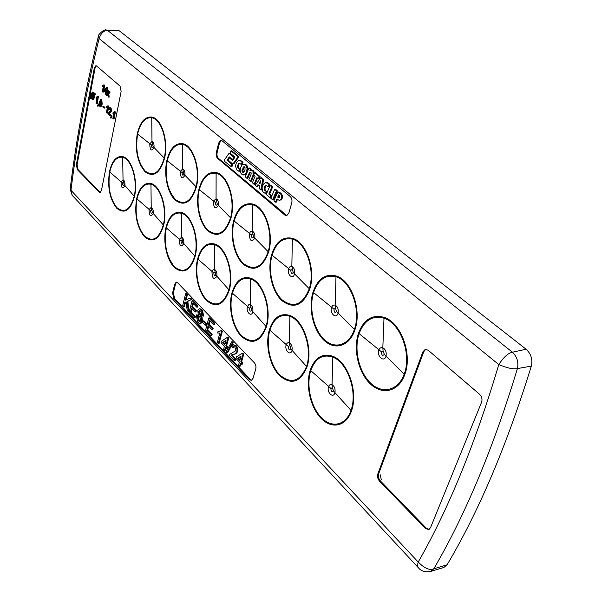 <?xml version="1.0" encoding="UTF-8"?>
<svg xmlns="http://www.w3.org/2000/svg" width="602" height="602" viewBox="0 0 602 602"><rect width="100%" height="100%" fill="white"/><g stroke="black" fill="none" stroke-linecap="round" stroke-linejoin="round"><path stroke-width="0.9" d="M430.686 571.418L443.84 567.49L447.075 564.811C478.876 511.264 506.952 445.028 531.303 366.114C532.785 359.402 531.054 353.773 526.11 349.235L119.392 30.875L118.007 30.341L106.539 30.1M123.425 182.203L122.597 183.076C122.703 185.582 123.222 186.093 124.155 184.633L123.041 179.727L121.01 181.909C121.25 188.117 122.53 189.397 124.855 185.747C125.186 182.632 124.576 180.623 123.041 179.727L122.657 157.303C116.562 156.482 112.273 161.396 109.797 172.067C107.675 186.981 110.038 198.841 116.886 207.63C124.516 213.657 130.295 209.85 134.216 196.207C137.888 180.577 131.469 158.958 122.657 157.303L122.642 156.625C116.397 155.79 112.002 160.832 109.466 171.773C107.284 187.041 109.707 199.194 116.735 208.232C124.531 214.455 130.453 210.549 134.509 196.523C138.302 180.427 131.612 158.228 122.642 156.625M152.359 144.066L151.456 145.044C151.553 147.671 152.118 148.19 153.149 146.587L151.982 141.447L149.755 143.863C149.988 150.395 151.38 151.666 153.939 147.678C154.308 144.375 153.66 142.298 151.982 141.447L151.719 117.744C145.059 117.255 140.356 122.695 137.61 134.08C135.232 149.913 137.768 162.254 145.21 171.103C153.518 177.018 159.854 172.669 164.218 158.063C168.304 141.365 161.359 118.94 151.719 117.744L151.712 117.029C144.886 116.532 140.063 122.116 137.256 133.787C134.803 149.996 137.399 162.645 145.044 171.743C153.54 177.853 160.034 173.399 164.534 158.379C168.756 141.184 161.517 118.158 151.712 117.029M151.599 209.91L150.703 210.783C150.801 213.371 151.358 213.928 152.374 212.453L151.222 207.366L149.018 209.534C149.251 215.967 150.628 217.345 153.156 213.665C153.525 210.459 152.885 208.36 151.222 207.366L150.959 184.22C144.367 183.113 139.717 188.02 137 198.946C134.652 214.274 137.158 226.63 144.518 236.014C152.75 242.591 159.018 238.904 163.323 224.96C167.364 208.947 160.493 186.289 150.959 184.22L150.951 183.52C144.194 182.391 139.431 187.425 136.646 198.63C134.223 214.32 136.797 226.984 144.36 236.631C152.765 243.411 159.191 239.641 163.639 225.306C167.815 208.819 160.651 185.536 150.951 183.52M182.007 239.822L181.029 240.687C181.127 243.374 181.729 243.976 182.842 242.486L181.646 237.196L179.238 239.34C179.464 246.015 180.961 247.505 183.715 243.81C184.129 240.499 183.437 238.294 181.646 237.196L181.526 213.281C174.377 211.851 169.312 216.735 166.325 227.917C163.714 243.675 166.385 256.58 174.324 266.626C183.219 273.82 190.044 270.29 194.785 256.046C199.239 239.634 191.865 215.832 181.526 213.281L181.526 212.551C174.196 211.099 169.004 216.11 165.949 227.579C162.751 241.191 166.498 259.447 174.151 267.258C183.241 274.678 190.232 271.066 195.123 256.422C199.736 239.521 192.046 215.064 181.526 212.551M183.106 171.638L182.12 172.616C182.218 175.34 182.827 175.897 183.949 174.279L182.737 168.936L180.307 171.352C180.532 178.124 182.045 179.501 184.829 175.475C185.25 172.067 184.551 169.884 182.737 168.936L182.624 144.42C175.393 143.652 170.276 149.108 167.251 160.787C164.609 177.078 167.303 189.969 175.34 199.45C184.332 205.937 191.233 201.693 196.034 186.733C200.549 169.583 193.084 146.03 182.624 144.42L182.624 143.675C175.212 142.9 169.96 148.498 166.867 160.471C163.631 174.64 167.424 192.873 175.159 200.105C184.347 206.802 191.421 202.46 196.38 187.071C201.045 169.41 193.265 145.225 182.624 143.675M216.419 201.512L215.343 202.483C215.433 205.32 216.095 205.922 217.33 204.289L216.065 198.72L213.409 201.128C213.627 208.164 215.26 209.654 218.315 205.598C218.789 202.076 218.037 199.789 216.065 198.72L216.126 173.338C208.254 172.247 202.656 177.695 199.322 189.683C195.853 203.98 199.781 222.439 207.953 230.137C217.721 237.263 225.253 233.17 230.566 217.841C235.563 200.225 227.518 175.438 216.126 173.338L216.133 172.571C208.059 171.457 202.325 177.048 198.908 189.344C195.334 203.905 199.375 222.966 207.765 230.814C217.736 238.174 225.464 233.975 230.942 218.217C236.112 200.067 227.722 174.61 216.133 172.571M214.929 272.202L213.868 273.052C213.958 275.844 214.613 276.499 215.825 275.009L214.575 269.5L213.033 269.771L211.957 271.607C212.175 278.538 213.793 280.156 216.803 276.453C217.269 273.037 216.532 270.719 214.575 269.5L214.636 244.758C206.862 242.96 201.324 247.791 198.035 259.251C194.612 272.962 198.494 291.436 206.569 299.743C216.216 307.637 223.658 304.303 228.895 289.75C233.832 272.924 225.885 247.866 214.636 244.758L214.636 244.006C206.667 242.17 200.993 247.129 197.629 258.883C194.092 272.841 198.088 291.925 206.381 300.39C216.238 308.525 223.869 305.116 229.272 290.156C234.366 272.834 226.081 247.083 214.636 244.006M250.695 307.374L249.529 308.209C249.619 311.114 250.327 311.821 251.659 310.339L250.357 304.582L248.664 304.793L247.482 306.651C245.751 311.919 251.38 317.563 252.757 311.919C253.284 308.397 252.479 305.951 250.357 304.582L250.613 278.967C242.132 276.739 236.067 281.488 232.432 293.227C228.632 307.298 232.786 326.653 241.56 335.683C252.057 344.367 260.207 341.281 266.009 326.419C271.494 309.172 262.901 282.729 250.613 278.967L250.628 278.192C241.921 275.912 235.713 280.795 231.988 292.828C228.075 307.155 232.342 327.142 241.349 336.352C252.08 345.3 260.433 342.139 266.415 326.863C272.081 309.104 263.119 281.917 250.628 278.192M252.637 233.99L251.455 234.953C251.546 237.903 252.268 238.558 253.615 236.917L252.298 231.108L250.582 231.477L249.386 233.486C249.589 240.815 251.373 242.44 254.729 238.354C255.263 234.712 254.45 232.297 252.298 231.108L252.569 204.793C243.976 203.318 237.828 208.743 234.14 221.054C230.295 235.751 234.494 255.09 243.389 263.465C254.021 271.329 262.284 267.416 268.168 251.719C273.729 233.614 265.023 207.457 252.569 204.793L252.584 203.995C243.765 202.498 237.466 208.059 233.696 220.678C229.731 235.653 234.05 255.617 243.17 264.165C254.044 272.277 262.51 268.266 268.582 252.133C274.331 233.486 265.249 206.606 252.584 203.995M292.158 269.433L290.856 270.373C290.939 273.451 291.729 274.166 293.219 272.525L291.842 266.445C290.397 266.076 289.329 266.859 288.629 268.785C286.68 274.459 292.918 280.171 294.476 274.106C295.078 270.343 294.197 267.785 291.842 266.445L292.361 239.129C282.925 237.218 276.167 242.583 272.066 255.225C267.785 270.343 272.3 290.646 282.007 299.796C293.633 308.502 302.723 304.823 309.27 288.757C315.478 270.147 306.019 242.463 292.361 239.129L292.376 238.302C282.707 236.353 275.776 241.861 271.585 254.819C267.168 270.215 271.803 291.18 281.774 300.511C293.656 309.496 302.972 305.726 309.729 289.208C316.14 270.042 306.275 241.583 292.376 238.302M289.675 345.721L288.396 346.526C288.478 349.551 289.261 350.326 290.728 348.851L289.359 342.839C287.944 342.35 286.883 343.02 286.198 344.841C284.279 350.229 290.427 356.392 291.962 350.59C292.557 346.948 291.684 344.367 289.359 342.839L289.863 316.283C280.562 313.544 273.895 318.187 269.862 330.212C265.64 344.653 270.095 364.97 279.667 374.828C291.135 384.415 300.097 381.63 306.538 366.467C312.649 348.791 303.325 320.798 289.863 316.283L289.878 315.478C280.344 312.679 273.511 317.45 269.38 329.776C265.03 344.464 269.606 365.452 279.433 375.505C291.15 385.393 300.338 382.541 306.99 366.957C313.296 348.754 303.589 319.978 289.878 315.478M332.342 387.68L330.927 388.456C331.002 391.616 331.86 392.459 333.485 390.999L332.342 387.68L332.056 384.708C330.49 384.121 329.324 384.761 328.557 386.627C326.419 392.135 333.154 398.893 334.878 392.925C335.547 389.163 334.607 386.424 332.056 384.708L332.838 357.144C322.612 353.81 315.245 358.303 310.752 370.621C306.049 385.43 310.843 406.817 321.325 417.607C331.83 428.571 345.857 425.509 350.981 410.383C357.821 392.271 347.655 362.539 332.838 357.144L332.861 356.309C322.371 352.907 314.831 357.513 310.233 370.147C305.38 385.22 310.308 407.298 321.069 418.315C331.777 429.55 346.203 426.502 351.478 410.918C358.544 392.271 347.941 361.689 332.861 356.309M335.449 308.254L334.012 309.172C334.087 312.385 334.953 313.175 336.608 311.527L335.449 308.254L335.163 305.161C333.576 304.71 332.387 305.47 331.612 307.449C329.437 313.273 336.277 319.534 338.031 313.288C338.708 309.383 337.752 306.681 335.163 305.161L335.976 276.777C325.584 274.339 318.112 279.614 313.544 292.602C308.766 308.149 313.619 329.52 324.26 339.551C334.923 349.754 349.175 345.33 354.39 329.414C361.343 310.286 351.026 280.886 335.976 276.777L335.999 275.919C325.351 273.428 317.69 278.839 313.017 292.158C308.089 307.991 313.085 330.054 324.004 340.288C334.87 350.763 349.529 346.316 354.894 329.904C362.088 310.211 351.312 279.99 335.999 275.919M383.09 350.966L381.487 351.854C381.563 355.218 382.511 356.091 384.354 354.458L383.09 350.966L382.827 347.768C381.074 347.211 379.757 347.948 378.884 349.973C376.446 355.948 383.993 362.848 385.965 356.407C386.74 352.366 385.694 349.484 382.827 347.768L383.993 318.225C372.503 315.162 364.202 320.302 359.093 333.636C353.735 349.642 358.988 372.194 370.704 383.241C382.443 394.468 398.268 390.623 404.145 374.241C411.971 354.586 400.654 323.266 383.993 318.225L384.031 317.329C372.247 314.199 363.743 319.474 358.514 333.154C352.99 349.438 358.393 372.721 370.418 384.001C382.383 395.522 398.652 391.676 404.702 374.79C412.799 354.548 400.985 322.341 384.031 317.329M377.913 473.744C377.07 476.491 377.657 479.004 379.666 481.299L425.162 528.202L428.677 529.677L430.52 527.676L481.48 402.46C482.563 399.269 481.863 396.485 479.373 394.099L428.293 350.311L425.381 349.235L422.867 351.869L377.913 473.744L378.778 473.526C377.936 476.265 378.523 478.778 380.532 481.073L426.043 527.931L429.106 529.497M99.074 192.038L77.342 169.636L76.371 164.632L94.258 68.214L95.884 65.678L96.651 66.032L120.046 86.078L121.137 91.421L101.467 190.352L100.06 192.542L99.074 192.038L99.819 192L78.079 169.613L77.109 164.609L95.018 68.237L96.275 65.776M216.381 152.329L218.669 143.02L220.814 140.266L222.078 140.785L290.141 196.463C291.85 198.073 292.361 200.315 291.677 203.183L288.862 213.04L286.567 215.772L284.859 215.08L217.713 158.446C216.276 157.039 215.832 155.007 216.381 152.329L217.209 152.314L219.497 143.005L221.235 140.326M172.601 292.911L174.7 284.242L176.258 282.082L177.665 282.782L254.277 362.705C255.82 364.511 256.286 366.671 255.684 369.192L253.013 378.365L251.365 380.449L249.416 379.508L173.797 298.705L172.601 292.911L173.384 292.82L175.483 284.159L176.664 282.12M526.11 349.235L512.422 352.208L107.863 30.619C104.026 30.25 101.106 32.884 99.104 38.536C86.455 89.916 77.079 140.507 70.983 190.315L418.217 562.072C448.686 508.75 475.535 442.914 498.772 364.564L99.104 38.536L98.389 36.376C97.088 35.616 104.545 28.241 106.486 30.1L107.863 30.619L119.392 30.875M512.422 352.208C508.276 352.96 503.723 357.076 498.772 364.564C507.004 368.04 513.213 369.38 517.411 368.582C518.713 362.095 517.05 356.64 512.422 352.208M98.427 36.225L98.389 36.376C85.672 88.14 76.258 139.092 70.148 189.239L70.983 190.315L72.022 195.093L418.51 567.904C417.51 566.783 417.412 564.842 418.217 562.072C424.41 568.303 429.595 570.561 433.764 568.837C465.346 514.958 493.226 448.212 517.411 368.582L531.303 366.114M72.232 195.319L70.148 189.239M425.84 349.205L423.755 351.718L378.778 473.526M100.421 192.437L99.819 192M286.981 215.689L218.541 158.424C217.096 157.024 216.652 154.985 217.209 152.314M251.764 380.313L250.236 379.365L174.58 298.615L173.384 292.82M101.053 100.677L100.481 105.666M93.581 96.011L92.098 97.532L92.731 98.577M92.798 93.19L91.94 95.981M105.832 90.247L105.689 91M99.879 105.862L101.023 103.747L100.677 100.368L99.759 102.596L99.879 105.862L100.323 105.862M100.376 100.549L100.978 100.557M99.759 102.596L100.511 102.603M91.346 97.524L92.362 98.72L93.46 96.884L93.611 95.199L91.346 97.524L92.098 97.532M91.534 97.998L92.287 98.006M91.895 98.502L92.648 98.51M91.323 94.913L91.203 96.741L93.476 94.409L92.415 93.039L91.323 94.913L92.068 94.92M91.195 95.868L91.948 95.876M104.65 90.744L105.576 91.564L106.065 89.043L104.65 90.744L105.41 90.751M108.149 106.05L106.795 112.988L106.366 112.597L107.419 107.201L106.449 107.525L106.607 106.704L107.871 105.801L108.909 106.057L107.555 112.988L106.795 112.988M99.119 105.32L99.338 102.22L100.617 99.473L101.061 99.684L101.445 104.131L100.173 106.863L99.119 105.32M93.039 92.369L93.882 93.987L94.371 93.588L94.567 94.221L94.04 94.762L93.904 97.336L92.43 99.706L90.932 97.953L90.39 98.51L90.864 94.529L92.384 92.068L93.792 92.384L94.506 93.588M105.508 94.537L105.079 94.153L105.41 92.452L103.95 91.173L104.123 90.277L106.539 87.373L106.84 87.636L106.005 91.94L106.441 92.317L105.508 94.537L106.268 94.544L106.524 93.22M114.673 111.919L113.289 118.895L112.852 118.496L113.928 113.071L112.935 113.387L113.101 112.566L114.388 111.663L115.433 111.919L114.056 118.895L113.289 118.895M110.896 116.713L110.49 118.022L110.896 116.713M108.51 113.5L110.158 114.997L109.985 115.885L107.788 113.883L110.497 110.437L110.098 108.751L109.218 109.421L108.796 108.947L109.707 107.69L110.264 107.961L110.934 110.821L108.51 113.5L109.271 113.5L110.926 114.997L110.745 115.885L109.985 115.885M104.026 108.074L102.791 106.953L102.95 106.163L104.184 107.276L104.026 108.074L104.786 108.074L104.936 107.276L104.184 107.276M97.855 104.846L97.464 106.133L97.855 104.846M97.69 96.651L96.395 103.514L95.974 103.138L96.982 97.795L96.042 98.126L96.2 97.321L97.419 96.41L98.442 96.659L97.148 103.521L96.395 103.514M106.712 95.598L106.193 95.139L107.547 93.348L107.224 90.074L107.743 90.526L107.969 92.798L108.909 91.549L109.429 92.008L108.067 93.807L108.39 97.088L107.645 94.356L106.712 95.598L107.735 95.251M104.063 85.1L102.731 92.076L102.31 91.7L103.341 86.274L102.378 86.628L102.536 85.8L103.792 84.859L104.823 85.115L103.491 92.083L102.731 92.076M107.871 105.801L108.909 106.057M101.445 104.131L102.205 104.131L100.925 106.87L100.173 106.863M101.061 99.684L101.813 99.691L102.205 104.131M100.617 99.473L101.813 99.691M93.904 97.336L94.657 97.343L93.175 99.714L92.422 99.706M94.07 95.981L94.823 95.996L94.657 97.343M94.04 94.762L94.785 94.77L94.823 95.996M94.567 94.221L95.319 94.228L94.785 94.77M94.371 93.588L95.124 93.596L95.319 94.228M92.384 92.068L93.792 92.384M90.39 98.51L91.135 98.517M106.268 93.212L107.028 93.227L107.201 92.332L106.441 92.317M106.005 91.94L107.201 92.332M106.84 87.636L107.6 87.644L106.772 91.948M106.539 87.373L107.6 87.644M114.388 111.663L115.433 111.919M110.49 118.022L111.25 118.022L111.874 116.916L111.114 116.916M111.287 116.02L112.055 116.02L111.874 116.916M110.858 115.629L112.055 116.02M110.158 114.997L110.926 114.997M109.436 112.822L110.196 112.822L109.271 113.5M110.934 110.821L111.694 110.821L110.196 112.822M110.264 107.961L111.024 107.961L111.694 110.821M109.707 107.69L111.024 107.961M109.218 109.421L109.978 109.429L110.181 108.834M102.95 106.163L104.936 107.276M97.464 106.133L98.216 106.14L98.818 105.041L98.066 105.034M98.231 104.154L98.984 104.161L98.818 105.041M97.81 103.777L98.984 104.161M97.419 96.41L98.442 96.659M107.743 90.526L108.503 90.533L108.638 91.91M107.224 90.074L108.503 90.533M108.39 97.088L109.158 97.095L108.827 93.814L108.067 93.807M109.429 92.008L110.189 92.016L108.827 93.814M108.909 91.549L110.189 92.016M103.792 84.859L104.823 85.115M102.378 86.628L103.273 86.635M244.532 166.867L242.847 170.321L243.517 172.24M260.275 182.534L260.124 183.204M279.351 195.394L278.553 197.072L279.253 197.704M242.847 170.321L242.012 170.351L242.057 171.367L243.005 172.428L244.397 171.216L245.022 169.606L245.006 167.386L243.825 166.777L242.012 170.351M242.884 171.337L242.057 171.367M243.268 172.112L242.433 172.142M243.915 167.461L243.08 167.491M243.148 168.966L242.313 168.996M259.981 183.896L260.651 180.766L259.093 183.061L259.981 183.896M259.936 183.023L259.093 183.061M279.102 197.667L278.252 197.712L279.539 197.494L279.825 196.515L278.771 194.86L277.703 197.117L278.252 197.712M278.553 197.072L277.703 197.117M241.869 162.164L240.77 161.043L238.505 160.591L236.511 162.389L235.51 165.798L236.556 169.779L238.791 171.216L239.393 169.139L237.632 167.665L237.572 165.558L238.716 163.488L239.513 163.187L241.116 164.391L242.109 162.63L241.869 162.164L242.704 162.134L241.605 161.02L240.77 161.043M240.491 167.83L240.168 170.817L241.124 173.579L242.139 174.542L244.194 174.836L245.947 173.203L246.677 171.57L247.046 168.297L246.173 165.693L245.149 164.647L242.937 164.391L241.936 165.083L240.491 167.83M252.99 171.314L251.726 170.253L249.898 170.765L250.342 169.305L248.897 168.026L245.277 176.837L246.918 178.305L248.957 173.609L249.725 172.533L251.011 172.338L251.169 174.008L248.837 179.825L250.492 181.3L253.058 175.107L252.99 171.314L253.833 171.284L253.036 170.426L252.193 170.456M252.411 182.797L254.089 184.317L256.919 177.673L258.318 178.726L259.259 176.672L254.646 172.751L253.773 174.843L255.165 176.115L252.411 182.797M256.655 186.469L257.965 184.679L259.53 185.883L259.056 188.373L260.786 189.931L262.796 179.592L260.756 177.793L255.271 185.213L256.655 186.469L257.498 186.432L258.484 185.077M268.898 184.423L267.687 183.219L265.324 182.684L263.27 184.295L262.081 187.749L262.449 190.857L263.157 192.076L265.565 193.641L266.197 191.474L264.376 190.089L264.301 187.719L264.812 186.5L266.234 185.408L268.063 186.688L269.124 184.919L268.898 184.423L269.741 184.385L268.53 183.174L267.687 183.219M266.212 194.416L269.967 197.674L270.81 195.816L268.808 194.025L271.78 186.996L270.095 185.491L266.212 194.416M276.491 190.879L274.708 189.291L270.817 198.239L272.548 199.789L276.491 190.879L277.341 190.834L275.558 189.254L274.708 189.291M275.423 202.197L276.792 199.164L279.478 200.398L281.021 199.202L281.518 197.825L281.36 195.304L280.69 194.025L277.898 191.872L273.925 200.827L275.423 202.197L276.265 202.144L277.424 199.593M232.191 159.214L233.283 158.8L233.185 156.821L229.392 153.585L228.805 153.66L224.599 159.65L224.486 160.629L224.719 161.502L231.258 166.634L231.522 164.128L226.977 160.215L229.234 156.866L232.191 159.214M241.605 161.02L239.671 160.553M239.393 169.139L240.228 169.109L239.626 171.186L238.791 171.216M240.228 169.109L239.19 168.996M240.025 168.966L238.136 168.462M238.971 168.432L238.46 167.634L237.632 167.665M238.46 167.634L238.272 166.671L237.436 166.701M238.272 166.671L238.407 165.527L237.572 165.558M238.407 165.527L238.896 164.278L238.061 164.308M238.896 164.278L239.543 163.466L238.716 163.488M242.109 162.63L242.945 162.6L241.944 164.361L241.116 164.391M242.945 162.6L242.704 162.134M247.572 171.254L247.889 168.267L247.046 168.297M247.889 169.779L247.053 169.809M247.889 168.267L247.595 166.882L246.76 166.912M247.595 166.882L247.008 165.663L246.173 165.693M247.008 165.663L245.992 164.624L245.149 164.647M245.992 164.624L245.067 164.624M245.902 164.602L243.938 164.218M244.194 174.836L243.208 174.956M245.029 174.806L245.94 174.234L245.104 174.264M245.94 174.234L246.782 173.173L245.947 173.203M247.452 171.54L246.677 171.57M253.036 170.426L251.726 170.253M252.562 170.223L250.831 170.238M250.891 170.238L251.177 169.275L250.342 169.305M251.177 169.275L249.74 167.996L248.897 168.026M248.957 173.609L249.792 173.572L247.753 178.275L246.918 178.305M249.792 173.572L250.56 172.503L249.725 172.533M251.553 178.884L252.388 178.847L251.327 181.262L250.492 181.3M252.388 178.847L253.893 175.069L253.058 175.107M254.157 173.918L253.389 173.617M254.232 173.587L254.202 172.292L253.359 172.322M254.202 172.292L253.833 171.284M257.543 178.147L254.924 184.28L254.089 184.317M259.259 176.672L260.102 176.634L259.161 178.689L258.318 178.726M260.102 176.634L255.481 172.721L254.646 172.751M262.796 179.592L263.638 179.554L261.629 189.886L260.786 189.931M263.638 179.554L261.599 177.763L260.756 177.793M268.53 183.174L266.611 182.715M267.454 182.677L265.324 182.684M266.197 191.474L267.04 191.428L266.408 193.603L265.565 193.641M267.04 191.428L266.144 191.383M266.987 191.338L265.023 190.917M265.873 190.879L265.226 190.044L264.376 190.089M265.226 190.044L264.97 188.908L264.127 188.953M264.97 188.908L265.143 187.673L264.301 187.719M265.143 187.673L265.655 186.462L264.812 186.5M265.655 186.462L266.302 185.702L265.459 185.74M266.302 185.702L266.686 185.536M269.124 184.919L269.967 184.882L268.906 186.643L268.063 186.688M269.967 184.882L269.741 184.385M270.81 195.816L271.652 195.77L270.81 197.622L269.967 197.674M271.652 195.77L269.651 193.979L268.808 194.025M269.651 193.979L272.623 186.951L271.78 186.996M272.623 186.951L270.938 185.446L270.095 185.491M277.341 190.834L273.398 199.744L272.548 199.789M280.321 200.052L279.478 200.398M281.172 200.007L281.871 199.149L281.021 199.202M281.871 199.149L282.376 197.78L281.518 197.825M282.376 197.78L282.458 196.463L281.608 196.508M282.458 196.463L282.21 195.259L281.36 195.304M282.21 195.259L281.54 193.979L280.69 194.025M281.54 193.979L279.9 192.482L279.05 192.527M279.9 192.482L277.898 191.872M231.695 166.001L232.522 165.979L231.258 166.634M232.522 165.979L232.62 164.963L231.793 164.993M232.62 164.963L232.349 164.098L231.522 164.128M232.349 164.098L227.804 160.192L226.977 160.215M227.804 160.192L228.429 159.267M229.279 158.01L229.768 157.288M233.463 159.319L232.801 159.342M233.839 158.785L233.283 158.8M234.186 158.281L234.268 157.732L233.441 157.754M234.268 157.732L234.012 156.798L233.185 156.821M234.012 156.798L230.22 153.563L229.392 153.585M230.22 153.563L229.324 153.578M237.331 157.89L238.166 157.867L233.9 163.767L233.072 163.789L237.331 157.89L237.338 156.061L238.166 156.038L238.354 156.889L237.527 156.911M232.936 160.087L230.235 157.965L228.88 158.07L228.391 159.613L228.625 160.493L232.47 163.812L233.072 163.789M238.166 156.038L231.808 150.816L230.972 150.839L230.295 151.531L230.453 153.352L234.953 157.175L232.635 160.523L229.4 157.987M238.166 157.867L238.354 156.889M230.972 150.839L237.338 156.061M240.966 356.557L238.452 358.107L240.055 359.793M225.916 340.785L223.538 342.335L225.058 343.945M237.639 358.235L239.837 360.56L241.093 356.098L237.639 358.235L238.452 358.107M222.732 342.455L224.847 344.698L226.051 340.288L222.732 342.455L223.538 342.335M183.655 306.666L182.684 305.628L185.627 293.746L186.612 294.777L185.243 300.27L189.841 298.156L191.203 299.578L187.019 301.497L188.388 311.708L187.169 310.414L186.131 301.903L184.679 302.565L183.655 306.666L184.445 306.576L185.469 302.475L184.679 302.565M194.258 317.969L189.103 312.476L192.113 300.526L197.132 305.786L196.779 307.178L192.76 302.957L191.827 306.651L195.56 310.587L195.214 311.964L191.481 308.028L190.443 312.152L194.612 316.592L194.258 317.969L195.056 317.864L195.409 316.486L194.612 316.592M239.558 366.219L238.542 365.143L239.393 362.141L235.954 358.491L236.39 356.918L242.297 353.254L243.012 354.006L240.853 361.636L241.876 362.72L241.425 364.3L240.409 363.217L239.558 366.219L240.371 366.091L241.003 363.856M231.033 355.105L234.848 359.161L234.411 360.741L229.324 355.315L229.731 354.345L235.788 350.673L234.915 347.166L233.779 346.601L232.816 347.821L231.86 346.609L233.425 344.795L235.329 345.759C236.767 347.331 237.256 349.318 236.804 351.718L235.269 353.825L231.033 355.105L231.845 354.984L235.66 359.033L235.224 360.606L234.411 360.741M226.879 352.712L226.066 351.846L231.619 341.876L232.447 342.741L226.879 352.712L227.691 352.591L233.26 342.621L232.432 341.755L231.619 341.876M224.591 350.281L223.613 349.235L224.426 346.263L221.1 342.741L221.528 341.183L227.202 337.459L227.895 338.181L225.833 345.736L226.819 346.782L226.39 348.347L225.404 347.309L224.591 350.281L225.404 350.153L226.006 347.941M221.551 331.341L218.27 343.539L217.307 342.515L219.85 333.026L217.631 332.996L218.014 331.551L219.196 331.604L220.926 330.686L221.551 331.341L222.364 331.228L219.075 343.426L218.27 343.539M210.993 335.788L205.621 330.069L208.781 317.976L214.019 323.455L213.642 324.862L209.458 320.467L208.48 324.2L212.371 328.301L211.994 329.7L208.111 325.599L207.02 329.776L211.362 334.396L210.993 335.788L211.799 335.675L212.167 334.283L211.362 334.396M205.327 325.223L202.626 322.356L202.987 320.971L205.696 323.831L205.327 325.223L206.132 325.118L206.494 323.725L203.785 320.866L202.987 320.971M186.161 302.159L185.469 302.475M188.388 311.708L189.178 311.61L187.809 301.399L187.019 301.497M191.203 299.578L187.809 301.399M189.841 298.156L190.638 298.065L192 299.487M186.612 294.777L187.403 294.687L186.116 299.871M185.627 293.746L186.417 293.656L187.403 294.687M190.443 312.152L191.233 312.054L195.409 316.486M192.091 308.668L191.233 312.054M195.214 311.964L196.004 311.866L196.357 310.489L195.56 310.587M191.827 306.651L192.625 306.553L196.357 310.489M193.37 303.596L192.625 306.553M196.779 307.178L197.576 307.08L197.93 305.688L197.132 305.786M192.113 300.526L192.903 300.436L197.93 305.688M241.425 364.3L242.245 364.172L242.689 362.585L241.876 362.72M240.853 361.636L241.673 361.509L242.689 362.585M243.012 354.006L243.833 353.878L241.673 361.509M242.297 353.254L243.11 353.126L243.833 353.878M235.329 345.759L236.142 345.638C237.579 347.211 238.068 349.198 237.617 351.591L236.082 353.698L231.845 354.984M236.804 351.718L237.617 351.591M233.425 344.795L236.142 345.638M232.816 347.821L233.629 347.7L234.201 346.647M234.848 359.161L235.66 359.033M233.215 354.473L234.027 354.352M232.447 342.741L233.26 342.621M226.39 348.347L227.195 348.227L227.624 346.662L226.819 346.782M225.833 345.736L226.645 345.616L227.624 346.662M227.895 338.181L228.707 338.068L226.645 345.616M227.202 337.459L228.015 337.338L228.707 338.068M218.014 331.551L219.587 331.521M220.926 330.686L221.732 330.573L222.364 331.228M207.02 329.776L207.818 329.67L212.167 334.283M208.721 326.239L207.818 329.67M211.994 329.7L212.799 329.595L213.168 328.195L212.371 328.301M208.48 324.2L209.278 324.094L213.168 328.195M210.068 321.107L209.278 324.094M213.642 324.862L214.447 324.756L214.824 323.349L214.019 323.455M208.781 317.976L209.586 317.871L214.824 323.349M205.696 323.831L206.494 323.725M197.328 315.967L198.532 320.949L199.841 321.634L200.714 320.603L200.361 318.165L198.193 314.184L197.802 310.474L199.187 308.781L199.984 308.683L202.43 310.248L201.632 310.346L202.919 316.178L201.896 315.102L200.835 311.226L199.616 310.519L198.841 311.422L198.826 312.762L201.249 317.367L201.753 321.603L200.24 323.402L198.886 322.973L197.471 321.468L196.32 314.899L197.328 315.967L198.126 315.862L199.322 320.843L200.203 321.483M198.532 320.949L199.322 320.843M200.03 310.602L199.623 312.664L202.046 317.262L202.55 321.498L201.038 323.297L200.24 323.402M198.841 311.422L199.638 311.324M198.826 312.762L199.623 312.664M201.249 317.367L202.046 317.262M201.753 321.603L202.55 321.498M196.32 314.899L197.117 314.793L198.126 315.862M202.919 316.178L203.717 316.073L202.43 310.248M199.187 308.781L201.489 309.262M200.684 309.36L201.632 310.346M447.075 564.811L433.764 568.837L430.618 571.441M122.597 183.076L109.466 171.773M124.155 184.633L134.509 196.523M151.456 145.044L137.256 133.787M153.149 146.587L164.534 158.379M150.703 210.783L136.646 198.63M152.374 212.453L163.639 225.306M181.029 240.687L165.949 227.579M182.842 242.486L195.123 256.422M182.12 172.616L166.867 160.471M183.949 174.279L196.38 187.071M215.343 202.483L198.908 189.344M217.33 204.289L230.942 218.217M213.868 273.052L197.629 258.883M215.825 275.009L229.272 290.156M249.529 308.209L231.988 292.828M251.659 310.339L266.415 326.863M251.455 234.953L233.696 220.678M253.615 236.917L268.582 252.133M290.856 270.373L271.585 254.819M293.219 272.525L309.729 289.208M288.396 346.526L269.38 329.776M290.728 348.851L306.99 366.957M330.927 388.456L310.233 370.147M333.485 390.999L351.478 410.918M334.012 309.172L313.017 292.158M336.608 311.527L354.894 329.904M381.487 351.854L358.514 333.154M384.354 354.458L404.702 374.79M423.755 351.718L422.867 351.869M380.532 481.073L379.666 481.299M426.043 527.931L425.162 528.202M78.079 169.613L77.342 169.636M77.109 164.609L76.371 164.632M95.018 68.237L94.258 68.214M285.709 215.027L284.859 215.08M218.541 158.424L217.713 158.446M219.497 143.005L218.669 143.02M250.236 379.365L249.416 379.508M174.58 298.615L173.797 298.705M175.483 284.159L174.7 284.242M381.299 479.643L380.133 474.609L381.299 479.643M107.901 92.121L108.473 92.129M418.51 567.904C421.174 571.238 425.2 572.419 430.581 571.448M219.835 333.087L219.331 333.162"/></g></svg>
